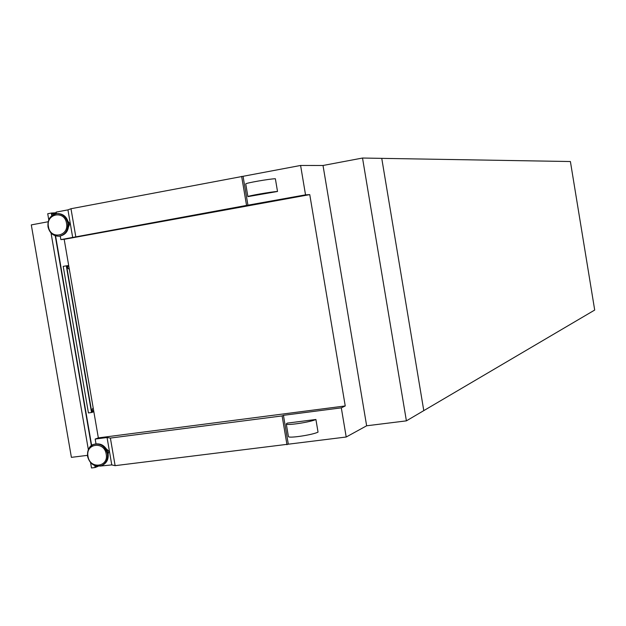 <?xml version="1.0" encoding="UTF-8"?>
<svg xmlns="http://www.w3.org/2000/svg" width="626" height="626" viewBox="0 0 626 626"><rect width="100%" height="100%" fill="white"/><g stroke="black" fill="none" stroke-linecap="round" stroke-linejoin="round"><path stroke-width="0.94" d="M423.786 410.625L381.75 158.362L570.403 161.531L594.7 310.05L406.399 420.86L362.524 158.034L381.75 158.362L423.786 410.625M406.399 420.86L366.64 425.79L323.016 165.483L362.524 158.034M68.547 226.839L69.854 223.756L68.085 221.463M108.141 453.889L108.963 451.276L106.185 448.717M323.016 165.483L300.597 165.46L70.981 208.732L67.937 209.874L56.129 212.112L56.403 213.685M93.743 411.165L91.717 411.838L66.692 266.386L68.797 266.113M245.76 183.974L245.744 183.927C245.22 183.105 269.618 178.833 275.37 178.739L277.514 191.47L247.888 196.627C247.387 195.946 271.786 191.697 277.514 191.47M366.64 425.79L346.209 437.011L115.121 465.658L111.772 464.915L99.831 466.104M95.989 443.771L95.183 439.061L107.062 437.519L110.387 438.067L115.121 465.658M110.387 438.067L282.115 415.914L286.982 444.734M107.062 437.519L111.772 464.915M282.115 415.914L283.437 415.328L288.289 444.069M286.293 423.966L287.154 423.137L315.911 419.483L318.039 432.112C312.765 434.89 288.367 438.544 288.422 436.565L286.293 423.966C286.215 425.813 310.613 422.12 315.911 419.483M283.437 415.328L341.311 407.855L346.209 437.011M241.644 176.383L246.55 205.422L60.863 239.617L64.181 239.304L98.345 437.895L95.183 439.061M70.981 208.732L75.762 236.534M60.26 236.096L60.863 239.617M67.937 209.874L72.679 237.465M300.597 165.46L305.535 194.85L246.55 205.422M341.311 407.855L345.239 405.945L309.76 194.616L305.535 194.85M243.068 176.36L247.959 205.328M345.239 405.945L98.345 437.895M309.76 194.616L64.181 239.304M93.845 411.744L91.529 412.511L66.293 265.839L68.696 265.534M90.59 462.661L91.498 467.966L95.136 467.52L98.298 466.237M56.246 212.762L51.332 213.051L51.794 215.727M48.765 219.82L47.725 213.74L51.332 213.051M55.237 235.759L91.38 445.696M94.8 465.587L95.136 467.52M51.035 232.997L88.336 449.578M91.599 411.18L92.445 410.906L92.21 409.576M67.882 268.116L67.585 266.433L66.716 266.543M56.348 213.349L51.739 213.623L52.068 215.508M55.565 235.861L91.654 445.493M95.136 465.705L95.324 466.816L96.975 466.151M93.673 410.734L92.445 410.906M68.813 266.214L67.585 266.433M55.933 213.763L51.809 214.014M66.293 265.839L63.21 266.379L88.43 412.933L91.529 412.511M66.904 267.615L69.345 269.321M93.188 407.909L91.466 410.406M48.139 221.753L31.3 224.906L71.395 457.356L87.413 455.352M68.437 223.059L64.979 216.471M59.337 236.198L59.673 236.166C65.973 234.75 68.86 230.384 68.344 223.067C66.802 216.893 63.226 213.74 57.623 213.583L57.389 213.607M48.124 226.761C49.704 233.036 53.367 236.19 59.094 236.221C65.394 234.805 68.289 230.431 67.764 223.106C66.223 216.932 62.647 213.771 57.036 213.623C50.596 214.921 47.623 219.288 48.116 226.714M66.52 223.286C64.658 209.945 45.706 213.552 48.437 226.651C50.244 239.922 69.212 236.471 66.52 223.286M101.748 444.804C105.137 446.604 107.242 449.507 108.055 453.514M93.939 444.343L94.315 444.202C101.162 442.84 105.716 445.978 107.977 453.607C108.595 459.281 106.639 463.217 102.093 465.4L101.928 465.462M87.656 456.291C87.03 450.501 89.064 446.541 93.759 444.405C100.614 443.052 105.168 446.189 107.429 453.819C108.048 459.5 106.091 463.436 101.545 465.627C94.643 467.145 90.019 464.069 87.679 456.393M88 456.37C85.285 443.333 104.354 440.868 106.201 454.093C108.885 467.207 89.792 469.508 88 456.37M108.063 453.568L107.429 459.813M66.34 232.23L68.312 227.958L68.445 223.083M57.154 213.615L57.623 213.583C63.336 213.763 66.951 216.925 68.469 223.067C69.009 230.345 66.074 234.711 59.673 236.166L59.094 236.221C53.249 236.174 49.556 233.013 47.999 226.753C47.459 219.35 50.471 214.968 57.036 213.623M101.545 465.627C94.479 467.152 89.815 464.069 87.546 456.37C87.703 449.233 89.776 445.243 93.759 444.405L94.315 444.202C101.279 442.832 105.864 445.947 108.087 453.537C108.721 459.194 106.725 463.146 102.093 465.4L101.764 465.533M245.744 183.927L247.888 196.627"/></g></svg>
